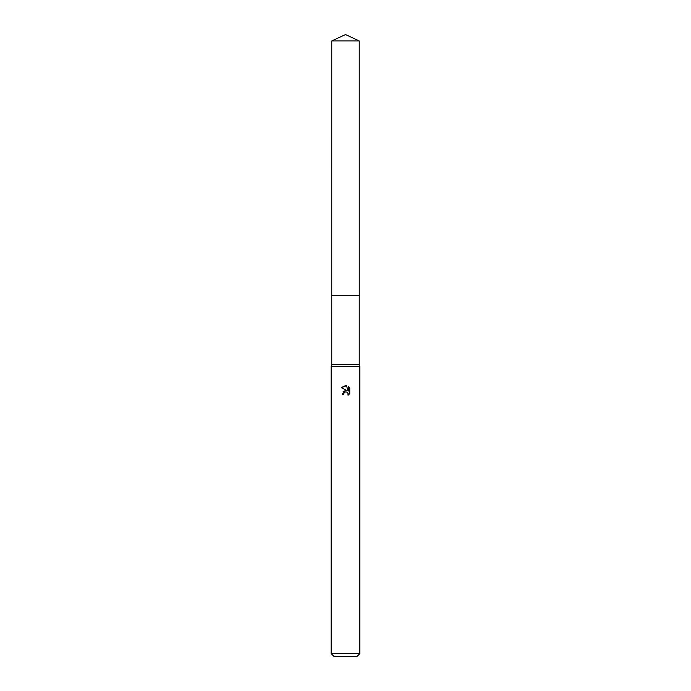 <?xml version="1.0" encoding="UTF-8"?>
<svg xmlns="http://www.w3.org/2000/svg" width="691" height="691" viewBox="0 0 691 691"><rect width="100%" height="100%" fill="white"/><g stroke="black" fill="none" stroke-linecap="round" stroke-linejoin="round"><path stroke-width="1.04" d="M331.766 40.95L359.234 40.95L345.5 34.55L331.766 40.95L331.758 295.748L359.234 295.748L359.234 364.632L359.856 366.55L359.856 653.582L331.144 653.582L334.021 656.45L356.979 656.45L359.856 653.582M359.234 40.95L359.242 295.748L331.758 295.748L331.766 364.632L359.234 364.632M331.766 364.632L331.144 366.55L359.856 366.55M343.703 394.241L343.945 393.196L343.703 394.241L342.2 394.241L345.5 390.467L347.331 390.691L341.233 387.686L346.424 385.69L345.612 385.587M346.424 385.682L348.29 391.046L348.29 386.45L349.767 387.945L349.767 393.611L348.048 395.252L348.117 393.352L346.882 392.108L345.5 391.987L346.191 391.944M348.281 386.459L349.767 387.945M347.893 392.937L348.048 395.252L349.767 393.611M347.331 390.691L346.571 390.484M345.517 390.467L343.004 391.875M345.146 392.099L343.945 393.196M345.5 385.587L341.233 387.686M331.144 366.55L331.144 653.582"/></g></svg>
